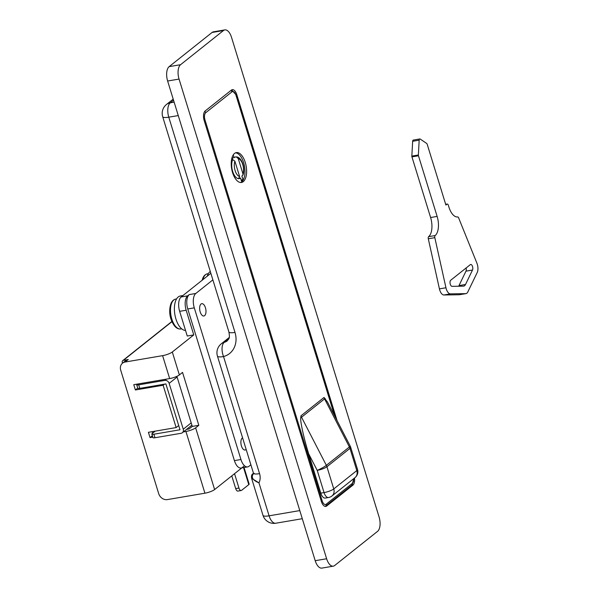 <?xml version="1.0" encoding="UTF-8"?>
<svg xmlns="http://www.w3.org/2000/svg" width="598" height="598" viewBox="0 0 598 598"><rect width="100%" height="100%" fill="white"/><g stroke="black" fill="none" stroke-linecap="round" stroke-linejoin="round"><path stroke-width="0.9" d="M186.569 429.379L189.11 428.945L192.287 426.411L198.82 425.298L195.636 427.832A7.58 1.712 162.9 0 1 185.933 431.472L183.392 431.906M244.507 465.76L214.622 489.553A7.58 1.712 162.9 0 1 204.92 493.193L167.395 499.592A7.58 6.391 -128.5 0 1 158.702 493.656L120.721 370.207A7.58 6.391 -128.5 0 1 122.53 363.165L122.276 362.388A1.891 1.6 -128.5 0 1 122.725 360.624L171.91 321.462M152.169 431.659L152.639 433.176M176.888 376.344L192.287 426.411M250.868 464.773L248.97 466.291A11.362 5.524 -99.7 0 1 247.624 466.911L241.099 468.025A11.362 5.524 -99.7 0 1 234.416 460.617L187.765 308.957A11.362 5.524 -99.7 0 1 189.274 294.582L187.682 295.846A11.362 5.524 80.3 0 0 186.172 310.227L193.767 334.91L187.241 336.024L179.647 311.334A11.362 5.524 -99.7 0 1 181.157 296.959L210.855 273.308M193.767 334.91L172.306 351.998A7.58 1.712 162.9 0 1 162.604 355.646L125.079 362.044A7.58 6.391 -128.5 0 0 122.53 363.165L125.707 360.639A7.58 6.391 51.5 0 1 128.256 359.51L123.36 360.347A1.891 1.6 -128.5 0 0 122.725 360.624M198.82 425.298L182.54 372.397L179.363 374.924L172.306 351.998M137.727 388.124L135.387 389.978L133.765 384.686L169.66 378.571A7.58 1.712 -17.1 0 0 179.363 374.924M135.387 389.978L163.127 385.247L176.148 427.577L148.409 432.302L150.038 437.594L152.796 437.123M152.37 435.733L150.038 437.594M178.697 425.544L176.148 427.577M164.502 384.155L163.127 385.247M173.562 324.512A14.599 7.101 -99.7 0 1 171.125 319.07A14.599 7.101 -99.7 0 1 170.355 305.683A24.623 24.623 0 0 0 173.562 324.512C175.603 327.756 177.995 329.244 180.746 328.975A15.152 7.37 -99.7 0 1 171.835 319.1A15.152 7.37 -99.7 0 1 175.648 299.097C172.964 299.755 171.2 301.945 170.355 305.683M207.207 276.224A17.424 8.477 -99.7 0 1 210.287 271.455M235.694 488.603L238.953 488.05A3.79 1.839 80.3 0 0 241.181 490.517L237.922 491.078A3.79 1.839 -99.7 0 1 235.694 488.603L231.785 475.888M155.181 431.151L152.213 433.513A3.79 0.86 -17.1 0 0 151.862 434.066A3.79 0.86 -17.1 0 0 153.888 434.223L179.998 429.768L165.893 383.916L139.782 388.371A3.79 0.86 162.9 0 1 137.757 388.214L136.665 384.686A3.79 0.86 -17.1 0 0 138.699 384.843L164.801 380.388L166.394 379.125M191.898 425.133L182.353 432.735A3.79 3.199 -128.5 0 1 181.082 433.296L154.979 437.743A3.79 0.86 162.9 0 1 152.946 437.594L151.862 434.066M137.024 384.133A3.79 0.86 -17.1 0 0 136.665 384.686M238.953 488.05L234.543 473.698M241.181 490.517A3.79 1.839 80.3 0 0 241.629 490.315L248.783 484.619L243.55 467.606M177.098 377.032L169.152 383.363L183.257 429.215L191.203 422.883M182.353 432.735A3.79 3.199 -128.5 0 0 183.257 429.215M169.152 383.363A3.79 3.199 -128.5 0 0 164.801 380.388M244.051 467.524L249.142 484.059A3.79 0.86 162.9 0 1 248.783 484.619M458.614 286.233A7.58 3.685 80.3 0 0 458.987 285.597L465.977 271.156A3.169 1.54 80.3 0 0 466.104 267.994M472.502 270.042A3.169 1.54 80.3 0 0 472.532 266.544A3.169 1.54 80.3 0 0 470.671 264.473A3.169 1.54 80.3 0 0 470.297 264.652L450.705 280.253A3.169 1.54 80.3 0 0 450.152 283.751A3.169 1.54 80.3 0 0 452.028 286.337L463.413 286.158A7.58 3.685 80.3 0 0 463.689 286.136A7.58 3.685 80.3 0 0 465.513 284.484L472.502 270.042L465.977 271.156M477.279 264.211A7.58 3.685 80.3 0 0 476.89 263.12L458.644 217.911A1.891 0.919 80.3 0 0 457.642 216.947A15.152 7.37 -99.7 0 1 448.889 207.05L448.351 205.286A1.891 0.919 80.3 0 0 447.237 204.053A1.891 0.919 80.3 0 0 447.012 204.157L445.899 205.039L427.271 144.499A1.891 0.919 80.3 0 0 426.576 143.371L420.23 139.072A1.891 0.919 80.3 0 0 419.811 138.96A1.891 0.919 80.3 0 0 419.176 140.179L418.368 154.994A1.136 0.553 80.3 0 0 418.465 155.764L437.131 216.416A15.152 7.37 -99.7 0 1 435.15 235.552A1.891 0.919 80.3 0 0 434.821 237.66L445.951 287.758A7.58 3.685 80.3 0 0 450.429 293.872L465.707 293.633A7.58 3.685 80.3 0 0 465.984 293.611A7.58 3.685 80.3 0 0 467.808 291.959L477.197 272.561A7.58 3.685 80.3 0 0 477.279 264.211M419.811 138.96L413.285 140.074A1.891 0.919 80.3 0 0 412.65 141.292L411.843 156.108A1.136 0.553 80.3 0 0 411.94 156.878L430.605 217.53A15.152 7.37 -99.7 0 1 428.617 236.666A1.891 0.919 80.3 0 0 428.295 238.774L439.425 288.871A7.58 3.685 80.3 0 0 443.903 294.986L459.182 294.747A7.58 3.685 80.3 0 0 459.458 294.717L465.984 293.611M185.515 330.41A17.424 8.477 -99.7 0 1 175.924 318.996A17.424 8.477 -99.7 0 1 180.312 295.995L182.928 295.554M245.277 162.462A15.152 7.37 80.3 0 0 236.374 152.587A15.152 7.37 80.3 0 0 232.562 172.59A15.152 7.37 80.3 0 0 241.465 182.465A15.152 7.37 80.3 0 0 245.277 162.462M240.635 182.51A15.152 7.37 80.3 0 0 243.648 162.746A15.152 7.37 80.3 0 0 235.575 152.826M239.596 176.47L234.909 161.243A9.09 4.425 80.3 0 0 235.104 170.565A9.09 4.425 80.3 0 0 239.596 176.47L238.557 178.667A10.988 5.345 80.3 0 0 239.133 178.638A10.988 5.345 80.3 0 0 240.516 177.965L241.435 180.97L243.027 179.699L241.891 176.014L242.908 175.184L242.93 173.809A9.09 4.425 80.3 0 0 242.736 164.487A9.09 4.425 80.3 0 0 238.251 158.59L242.93 173.809M308.71 453.889L320.79 493.141L324.049 492.58L317.224 470.379L308.71 453.889C304.001 438.902 300.061 421.052 300.757 417.793L300.958 415.819L324.004 397.468L327.502 402.065L350.181 446.026A7.58 0.934 152.7 0 1 349.396 446.975L324.579 398.873L301.534 417.225L326.351 465.326L349.396 446.975A7.58 6.391 -128.5 0 1 349.972 448.38L326.927 466.732L333.759 488.94L356.804 470.589L349.972 448.38A7.58 1.712 162.9 0 0 350.69 447.267A7.58 7.58 0 0 0 350.181 446.026M328.504 497.521A7.58 7.58 0 0 0 331.95 495.981A7.58 6.391 -128.5 0 0 333.759 488.94A7.58 1.712 -17.1 0 1 324.049 492.58A7.58 3.685 -99.7 0 0 328.504 497.521L325.237 498.074A7.58 3.685 -99.7 0 1 320.79 493.141M232.061 157.573L232.689 159.599A10.988 5.345 80.3 0 0 232.682 171.477A10.988 5.345 80.3 0 0 238.557 178.667M234.879 157.139L236.023 156.945A10.988 5.345 80.3 0 0 235.44 156.975A10.988 5.345 80.3 0 0 234.065 157.64L233.235 154.957M239.387 178.159L240.516 177.965M232.689 159.599L234.909 161.243M232.181 157.962L234.065 157.64M238.251 158.59L236.352 156.923C241.921 156.9 245.621 169.062 242.908 175.184M241.151 180.02L243.027 179.699M205.435 307.746A6.249 3.042 80.3 0 0 201.765 303.672A6.249 3.042 80.3 0 0 200.195 311.924A6.249 3.042 80.3 0 0 203.866 315.998A6.249 3.042 80.3 0 0 205.435 307.746M242.586 437.833A6.249 3.042 80.3 0 0 241.428 445.951A6.249 3.042 80.3 0 0 245.098 450.025A6.249 3.042 80.3 0 0 246.137 449.39M333.303 566.157L321.881 568.1A11.362 5.524 -99.7 0 1 315.206 560.692L326.628 558.749A11.362 5.524 80.3 0 0 333.303 566.157A11.362 5.524 80.3 0 0 334.648 565.529L377.562 531.36A11.362 5.524 80.3 0 0 379.08 516.978L231.508 37.308A11.362 5.524 80.3 0 0 224.833 29.9A11.362 5.524 80.3 0 0 223.488 30.52L180.574 64.696A11.362 5.524 80.3 0 0 179.056 79.071L326.628 558.749M179.056 79.071L167.634 81.022L315.206 560.692M167.634 81.022A11.362 5.524 -99.7 0 1 169.152 66.64L180.574 64.696M223.488 30.52L212.066 32.471L169.152 66.64M212.066 32.471A11.362 5.524 -99.7 0 1 213.411 31.844L224.833 29.9M337.055 420.573L236.771 94.596L236.075 94.716M236.771 94.596A7.58 3.685 -99.7 0 0 232.316 89.655A7.58 3.685 -99.7 0 0 231.419 90.074L205.189 110.951A7.58 3.685 -99.7 0 0 204.18 120.542L321.365 501.46A7.58 3.685 -99.7 0 0 325.82 506.394A7.58 3.685 -99.7 0 0 326.717 505.983L352.947 485.098L351.676 485.314M354.494 478.026A7.58 3.685 -99.7 0 1 352.947 485.098M178.264 115.564L168.778 117.178L234.992 332.406A22.731 19.181 51.5 0 1 223.532 356.55A11.362 5.718 -105 0 1 224.243 342.348L228.847 338.685M173.54 100.217L170.295 102.804A11.362 9.59 51.5 0 0 166.468 104.493A11.362 11.362 0 0 0 162.686 116.722L228.899 331.95C230.013 338.812 229.184 338.132 227.262 340.838A11.362 9.59 -128.5 0 1 224.243 342.348A11.362 9.59 51.5 0 0 221.223 343.865A11.362 11.362 0 0 0 217.44 356.094A11.362 2.571 162.9 0 0 223.532 356.55L259.554 473.646A13.261 11.19 51.5 0 1 258.949 482.84C252.7 480.306 250.868 477.211 253.447 473.564A1.891 1.6 -128.5 0 0 253.545 473.541M263 515.371A11.362 2.571 162.9 0 0 269.093 515.82L258.949 482.84L251.601 478.303L263 515.371A11.362 11.362 0 0 0 275.775 523.228A11.362 5.524 -99.7 0 1 269.093 515.82L299.792 510.587M247.624 466.911A11.362 5.524 -99.7 0 1 240.942 459.511L194.29 307.843A11.362 5.524 -99.7 0 1 195.8 293.469L212.873 279.871M214.622 489.553L195.636 427.832M204.92 493.193L185.933 431.472M169.66 378.571L162.604 355.646M181.157 296.959L187.682 295.846M123.36 360.347L171.985 321.627M128.256 359.51L125.079 362.044M186.172 310.227L179.647 311.334M202.879 279.662A15.152 7.37 -99.7 0 1 207.439 273.787C204.755 274.445 202.991 276.635 202.146 280.365M138.699 384.843L139.782 388.371M153.888 434.223L154.979 437.743M465.707 293.633L459.182 294.747M447.012 204.157L445.697 204.381M419.176 140.179L412.65 141.292M418.368 154.994L411.843 156.108M418.465 155.764L411.94 156.878M437.131 216.416L430.605 217.53M435.15 235.552L428.617 236.666M434.821 237.66L428.295 238.774M445.951 287.758L439.425 288.871M450.429 293.872L443.903 294.986M465.513 284.484L458.987 285.597M334.603 415.819L235.971 95.224A5.681 2.766 80.3 0 0 231.964 91.838L205.734 112.716A5.681 2.766 80.3 0 0 204.979 119.906L322.165 500.825A5.681 2.766 80.3 0 0 326.172 504.219L352.401 483.334A5.681 2.766 80.3 0 0 353.635 478.714M326.351 465.326A7.58 6.391 51.5 0 1 326.927 466.732A7.58 1.712 -17.1 0 1 317.224 470.379A7.58 0.934 -27.3 0 0 326.351 465.326M325.11 398.41A7.58 0.934 152.7 0 1 324.579 398.873A7.58 6.391 51.5 0 1 324.004 397.468M300.958 415.819A7.58 6.391 -128.5 0 0 301.534 417.225A7.58 0.934 -27.3 0 1 300.757 417.793M357.522 469.475A7.58 1.712 162.9 0 1 356.804 470.589A7.58 6.391 -128.5 0 1 354.995 477.63A7.58 7.58 0 0 0 357.522 469.475L350.69 447.267M204.71 111.452A1.891 1.6 51.5 0 1 205.734 112.716M204.979 119.906A1.891 0.426 162.9 0 1 204.127 120.362M322.165 500.825A1.891 0.426 162.9 0 1 321.313 501.281M230.85 90.522A1.891 1.6 51.5 0 1 231.964 91.838M326.172 504.219A1.891 1.6 51.5 0 1 325.723 505.975L351.953 485.098L353.867 478.527M335.254 417.09L236.15 94.947A1.891 0.426 162.9 0 1 235.971 95.224M352.401 483.334A1.891 1.6 51.5 0 1 351.953 485.098M325.402 506.207L326.717 505.983M162.686 116.722A11.362 2.571 -17.1 0 0 168.778 117.178A11.362 5.524 -99.7 0 1 170.295 102.804L174.138 102.146M253.492 473.302L252.805 473.84A1.891 1.6 51.5 0 1 253.447 473.564L253.537 473.489M228.899 331.95A11.362 2.571 -17.1 0 0 234.992 332.406M259.554 473.646A11.362 2.571 162.9 0 1 253.462 473.19L253.567 473.975L254.083 473.28M234.416 460.617L240.942 459.511M187.765 308.957L194.29 307.843M189.274 294.582L195.8 293.469M208.358 273.63L207.439 273.787M181.657 328.818L180.746 328.975M176.567 298.94L175.648 299.097M447.237 204.053L445.674 204.314M331.95 495.981L354.995 477.63M325.103 506.379L325.723 505.975M236.15 94.947L231.643 89.917M221.223 343.865L229.228 337.489M217.44 356.094L253.462 473.19M166.468 104.493L173.211 99.126M252.805 473.84C251.668 474.431 251.272 475.918 251.601 478.303M275.775 523.228L302.289 518.705"/></g></svg>
